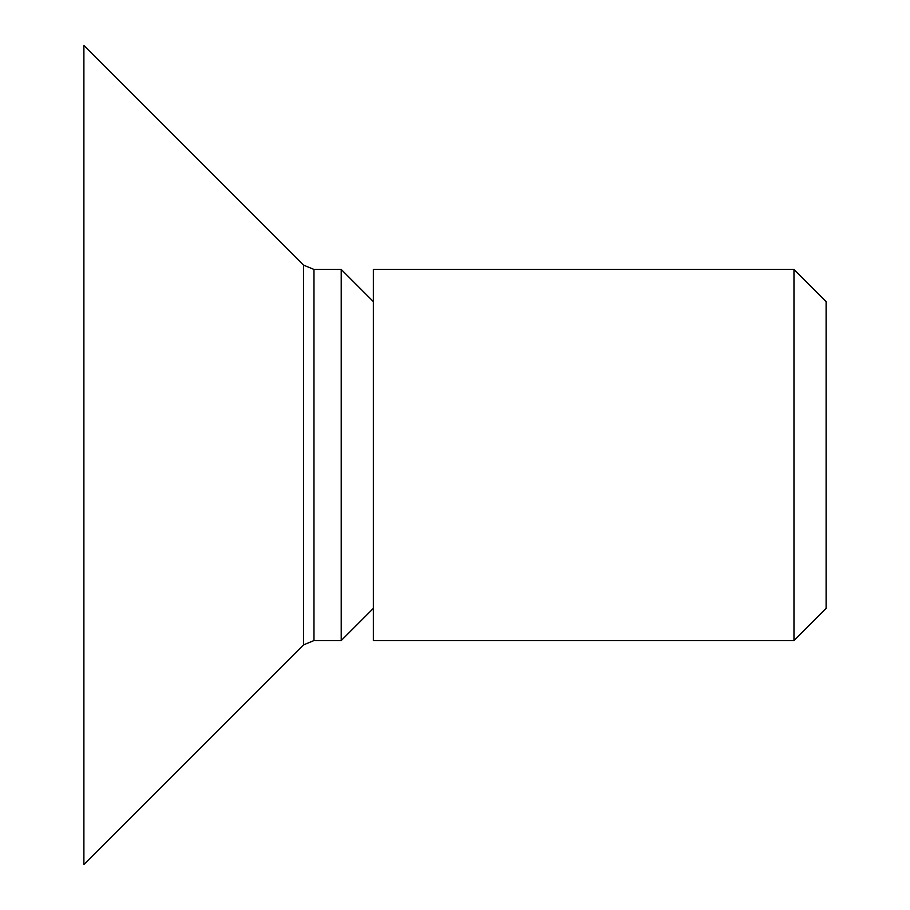 <?xml version="1.0" encoding="UTF-8"?>
<svg xmlns="http://www.w3.org/2000/svg" width="910" height="910" viewBox="0 0 910 910"><rect width="100%" height="100%" fill="white"/><g stroke="black" fill="none" stroke-linecap="round" stroke-linejoin="round"><path stroke-width="1.36" d="M83.891 864.5L83.891 45.5L303.485 265.094L303.485 644.906L83.891 864.5M313.973 640.56L341.216 640.56L341.216 269.44L313.973 269.44L313.973 640.56L303.485 644.906M373.35 640.56L373.35 269.44L793.975 269.44L793.975 640.56L373.35 640.56M793.975 640.56L826.109 608.415L826.109 301.585L793.975 269.44M373.35 608.415L341.216 640.56M313.973 269.44L303.485 265.094M373.35 301.585L341.216 269.44"/></g></svg>
